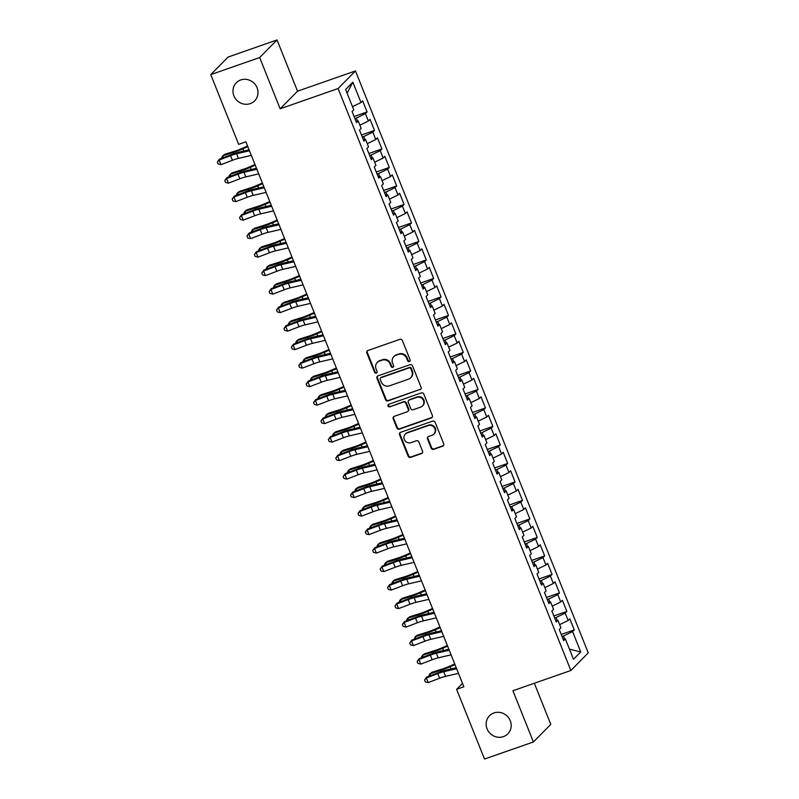<?xml version="1.0" encoding="UTF-8"?>
<svg xmlns="http://www.w3.org/2000/svg" width="799" height="799" viewBox="0 0 799 799"><rect width="100%" height="100%" fill="white"/><g stroke="black" fill="none" stroke-linecap="round" stroke-linejoin="round"><path stroke-width="1.2" d="M409.378 361.538A1.378 1.308 -135.3 0 0 410.107 359.84L402.396 340.544A1.978 1.868 -135.3 0 0 399.89 339.345L367.89 350.521A1.978 1.868 -135.3 0 0 366.841 352.958L374.561 372.254A1.378 1.308 -135.3 0 0 376.788 372.793A1.378 1.308 -135.3 0 0 377.048 371.385L376.049 368.888A6.322 5.963 -135.3 0 1 379.415 361.088L382.082 360.159A6.322 5.963 -135.3 0 1 390.092 363.984L391.091 366.481A1.378 1.308 -135.3 0 0 393.318 367.011A1.378 1.308 -135.3 0 0 393.577 365.612L392.579 363.116A6.322 5.963 -135.3 0 1 395.944 355.315L398.611 354.386A6.322 5.963 -135.3 0 1 406.621 358.212L407.62 360.709A1.378 1.308 -135.3 0 0 409.378 361.538M393.777 356.684L394.247 356.214A6.322 5.963 -135.3 0 1 396.414 354.836L399.081 353.907A6.322 5.963 -135.3 0 1 407.091 357.732L408.089 360.229A1.378 1.308 -135.3 0 0 410.057 360.968M367.47 350.731A1.978 1.868 -135.3 0 0 367.31 352.489L375.031 371.775A1.378 1.308 -135.3 0 0 376.988 372.514M377.238 362.456L377.707 361.987A6.322 5.963 -135.3 0 1 379.885 360.619L382.551 359.68A6.322 5.963 -135.3 0 1 390.561 363.505L391.56 366.002A1.378 1.308 -135.3 0 0 393.517 366.741M493.942 712.958A12.874 12.145 -135.3 0 0 489.517 715.754A12.874 12.145 -135.3 0 0 488.369 731.295A12.874 12.145 -135.3 0 0 503.41 736.638A12.874 12.145 -135.3 0 0 507.834 733.852A12.874 12.145 -135.3 0 0 508.983 718.301A12.874 12.145 -135.3 0 0 493.942 712.958M240.759 79.95A12.874 12.145 -135.3 0 0 236.324 82.746A12.874 12.145 -135.3 0 0 235.186 98.287A12.874 12.145 -135.3 0 0 250.227 103.63A12.874 12.145 -135.3 0 0 254.651 100.844A12.874 12.145 -135.3 0 0 255.79 85.293A12.874 12.145 -135.3 0 0 240.759 79.95M431.15 448.149A1.978 1.868 -135.3 0 0 433.657 449.338L442.626 446.202A1.978 1.868 -135.3 0 0 443.685 443.765L435.115 422.341A1.978 1.868 -135.3 0 0 432.609 421.143L400.609 432.319A1.978 1.868 -135.3 0 0 399.56 434.756L408.129 456.179A1.978 1.868 -135.3 0 0 410.636 457.378L421.473 453.592A1.978 1.868 -135.3 0 0 422.531 451.155L418.856 441.987A1.978 1.868 -135.3 0 0 416.359 440.788L410.976 442.666A5.283 4.984 -135.3 0 1 405.283 434.097A5.283 4.984 -135.3 0 1 407.091 432.958L428.154 425.597A5.283 4.984 -135.3 0 1 433.857 434.167A5.283 4.984 -135.3 0 1 432.039 435.315L428.534 436.544A1.978 1.868 -135.3 0 0 427.485 438.971L431.15 448.149L431.62 447.67A1.978 1.868 -135.3 0 0 434.127 448.868L443.095 445.732A1.978 1.868 -135.3 0 0 443.525 445.512M463.859 686.78L245.892 141.822L238.651 144.359L210.756 74.617L259.655 57.538L280.149 108.784L338.097 88.539L570.866 670.501L512.918 690.736L533.412 741.971L484.514 759.05L456.619 689.307L463.859 686.78M420.044 389.732A1.978 1.868 -135.3 0 0 421.093 387.295L412.524 365.872A1.978 1.868 -135.3 0 0 410.027 364.684L378.027 375.85A1.978 1.868 -135.3 0 0 376.968 378.287L385.537 399.71A1.978 1.868 -135.3 0 0 388.044 400.908L420.514 389.263A1.978 1.868 -135.3 0 0 420.933 389.043M423.82 394.107L432.389 415.53A1.978 1.868 -135.3 0 1 431.34 417.967L399.34 429.143A1.978 1.868 -135.3 0 1 396.833 427.944L393.168 418.776A1.978 1.868 -135.3 0 1 394.217 416.339L407.2 411.815A1.978 1.868 -135.3 0 0 408.249 409.378L405.812 403.295A1.978 1.868 -135.3 0 0 403.315 402.097L389.802 406.811A1.378 1.308 -135.3 0 1 388.304 404.574A1.378 1.308 -135.3 0 1 388.783 404.274L421.313 392.908A1.978 1.868 -135.3 0 1 423.82 394.107M338.097 88.539L355.475 70.951L588.244 652.903L570.866 670.501M354.067 116.504L367.091 111.95L362.656 100.854L360.988 102.542L352.848 82.187L345.617 89.508L353.757 109.862L352.089 111.55L356.524 122.647L358.192 120.959L361.148 128.359L359.49 130.047L363.925 141.143L365.592 139.455L368.549 146.856L366.881 148.544L371.325 159.64L372.993 157.952L375.949 165.353L374.282 167.041L378.726 178.137L380.394 176.459L383.35 183.85L381.682 185.538L386.117 196.644L387.785 194.956L390.751 202.347L389.083 204.035L393.517 215.141L395.185 213.453L398.142 220.854L396.484 222.541L400.918 233.638L402.586 231.95L405.542 239.35L403.875 241.038L408.319 252.134L409.987 250.447L412.943 257.847L411.275 259.535L415.72 270.631L417.388 268.943L420.344 276.344L418.676 278.032L423.11 289.128L424.778 287.44L427.745 294.841L426.077 296.529L430.511 307.625L432.179 305.937L435.145 313.338L433.477 315.026L437.912 326.132L439.58 324.444L442.536 331.835L440.868 333.523L445.313 344.629L446.981 342.941L449.937 350.342L448.269 352.029L452.713 363.126L454.381 361.438L457.338 368.838L455.67 370.526L460.104 381.622L461.772 379.934L464.738 387.335L463.07 389.023L467.505 400.119L469.173 398.431L472.139 405.832L470.471 407.52L474.906 418.616L476.574 416.928L479.53 424.329L477.862 426.017L482.306 437.113L483.974 435.425L486.931 442.826L485.263 444.514L489.707 455.62L491.375 453.932L494.331 461.323L492.663 463.011L497.098 474.117L498.766 472.429L501.732 479.829L500.064 481.517L504.499 492.613L506.167 490.926L509.133 498.326L507.465 500.014L511.899 511.11L513.567 509.422L516.524 516.823L514.856 518.511L519.3 529.607L520.968 527.919L523.924 535.32L522.256 537.008L526.701 548.104L528.369 546.416L531.325 553.817L529.657 555.505L534.092 566.601L535.759 564.913L538.726 572.314L537.058 574.002L541.492 585.098L543.16 583.42L546.126 590.811L544.459 592.498L548.893 603.605L550.561 601.917L553.517 609.307L551.849 610.995L556.294 622.101L557.962 620.414L560.918 627.814L559.25 629.502L563.694 640.598L565.362 638.91L563.125 639.17M367.091 111.95L365.423 113.638L368.389 121.039L359.88 125.173M361.468 135.001L374.491 130.447L370.057 119.351L368.389 121.039M374.491 130.447L372.823 132.135L375.78 139.535L367.28 143.67M368.868 153.498L381.892 148.944L377.448 137.847L375.78 139.535M381.892 148.944L380.224 150.631L383.18 158.032L374.671 162.167M376.259 171.995L389.293 167.44L384.848 156.344L383.18 158.032M389.293 167.44L387.625 169.128L390.581 176.529L382.072 180.664M383.66 190.492L396.684 185.947L392.249 174.841L390.581 176.529M396.684 185.947L395.026 187.635L397.982 195.026L389.473 199.161M391.061 208.988L404.084 204.444L399.65 193.338L397.982 195.026M404.084 204.444L402.416 206.132L405.383 213.533L396.873 217.658M398.461 227.485L411.485 222.941L407.051 211.845L405.383 213.533M411.485 222.941L409.817 224.629L412.773 232.03L404.274 236.164M405.862 245.982L418.886 241.438L414.441 230.342L412.773 232.03M418.886 241.438L417.218 243.126L420.174 250.526L411.665 254.661M413.253 264.489L426.286 259.935L421.842 248.839L420.174 250.526M426.286 259.935L424.619 261.623L427.575 269.023L419.066 273.158M420.654 282.986L433.677 278.432L429.243 267.335L427.575 269.023M433.677 278.432L432.019 280.119L434.976 287.52L426.466 291.655M428.054 301.483L441.078 296.928L436.644 285.832L434.976 287.52M441.078 296.928L439.41 298.616L442.376 306.017L433.867 310.152M435.455 319.98L448.479 315.435L444.044 304.329L442.376 306.017M448.479 315.435L446.811 317.123L449.767 324.514L441.268 328.649M442.856 338.476L455.879 333.932L451.435 322.826L449.767 324.514M455.879 333.932L454.212 335.62L457.168 343.021L448.658 347.146M450.246 356.973L463.28 352.429L458.836 341.333L457.168 343.021M463.28 352.429L461.612 354.117L464.569 361.518L456.059 365.642M457.647 375.47L470.681 370.926L466.236 359.83L464.569 361.518M470.681 370.926L469.013 372.614L471.969 380.014L463.46 384.149M465.048 393.977L478.072 389.423L473.637 378.327L471.969 380.014M478.072 389.423L476.404 391.111L479.37 398.511L470.861 402.646M472.449 412.474L485.472 407.919L481.038 396.823L479.37 398.511M485.472 407.919L483.804 409.607L486.761 417.008L478.261 421.143M479.849 430.971L492.873 426.416L488.429 415.32L486.761 417.008M492.873 426.416L491.205 428.104L494.162 435.505L485.652 439.64M487.24 449.467L500.274 444.923L495.829 433.817L494.162 435.505M500.274 444.923L498.606 446.601L501.562 454.002L493.053 458.137M494.641 467.964L507.675 463.42L503.23 452.314L501.562 454.002M507.675 463.42L506.007 465.108L508.963 472.499L500.454 476.633M502.042 486.461L515.065 481.917L510.631 470.811L508.963 472.499M515.065 481.917L513.397 483.605L516.364 491.005L507.854 495.13M509.442 504.958L522.466 500.414L518.032 489.318L516.364 491.005M522.466 500.414L520.798 502.102L523.764 509.502L515.255 513.637M516.843 523.465L529.867 518.911L525.422 507.814L523.764 509.502M529.867 518.911L528.199 520.598L531.155 527.999L522.646 532.134M524.234 541.962L537.268 537.407L532.823 526.311L531.155 527.999M537.268 537.407L535.6 539.095L538.556 546.496L530.047 550.631M531.635 560.459L544.668 555.904L540.224 544.808L538.556 546.496M544.668 555.904L543 557.592L545.957 564.993L537.447 569.128M539.035 578.955L552.059 574.401L547.625 563.305L545.957 564.993M552.059 574.401L550.391 576.089L553.357 583.49L544.848 587.625M546.436 597.452L559.46 592.908L555.025 581.802L553.357 583.49M559.46 592.908L557.792 594.596L560.758 601.987L552.249 606.121M553.837 615.949L566.861 611.405L562.416 600.299L560.758 601.987M566.861 611.405L565.193 613.093L568.149 620.493L559.64 624.618M561.228 634.446L574.261 629.902L569.817 618.806L568.149 620.493M574.261 629.902L572.593 631.59L580.733 651.934L573.492 659.255L565.362 638.91M557.962 620.414L555.724 620.673M564.653 638.99L563.465 636.024L562.057 636.513M572.593 631.59L563.465 636.024M580.733 651.934L569.457 649.168M550.561 601.917L548.324 602.176M557.263 620.493L556.074 617.517L554.656 618.017M565.193 613.093L556.074 617.517M543.16 583.42L540.923 583.679M549.862 601.997L548.673 599.02L547.255 599.52M557.792 594.596L548.673 599.02M535.759 564.913L533.522 565.183M542.461 583.5L541.273 580.523L539.864 581.013M550.391 576.089L541.273 580.523M528.369 546.416L526.132 546.676M535.06 565.003L533.872 562.027L532.464 562.516M543 557.592L533.872 562.027M520.968 527.919L518.731 528.179M527.66 546.496L526.471 543.53L525.063 544.019M535.6 539.095L526.471 543.53M513.567 509.422L511.33 509.682M520.269 527.999L519.08 525.033L517.662 525.522M528.199 520.598L519.08 525.033M506.167 490.926L503.929 491.185M512.868 509.502L511.68 506.536L510.261 507.025M520.798 502.102L511.68 506.536M498.766 472.429L496.529 472.688M505.467 491.005L504.279 488.029L502.871 488.529M513.397 483.605L504.279 488.029M491.375 453.932L489.138 454.192M498.067 472.509L496.878 469.532L495.47 470.032M506.007 465.108L496.878 469.532M483.974 435.425L481.737 435.695M490.666 454.012L489.477 451.036L488.069 451.535M498.606 446.601L489.477 451.036M476.574 416.928L474.336 417.198M483.275 435.515L482.087 432.539L480.668 433.028M491.205 428.104L482.087 432.539M469.173 398.431L466.936 398.691M475.874 417.008L474.686 414.042L473.268 414.531M483.804 409.607L474.686 414.042M461.772 379.934L459.535 380.194M468.474 398.511L467.285 395.545L465.877 396.034M476.404 391.111L467.285 395.545M454.381 361.438L452.144 361.697M461.073 380.014L459.884 377.048L458.476 377.537M469.013 372.614L459.884 377.048M446.981 342.941L444.743 343.2M453.672 361.518L452.484 358.551L451.075 359.041M461.612 354.117L452.484 358.551M439.58 324.444L437.343 324.704M446.281 343.021L445.093 340.044L443.675 340.544M454.212 335.62L445.093 340.044M432.179 305.937L429.942 306.207M438.881 324.524L437.692 321.548L436.274 322.047M446.811 317.123L437.692 321.548M424.778 287.44L422.541 287.71M431.48 306.027L430.291 303.051L428.883 303.54M439.41 298.616L430.291 303.051M417.388 268.943L415.15 269.203M424.079 287.53L422.891 284.554L421.482 285.043M432.019 280.119L422.891 284.554M409.987 250.447L407.75 250.706M416.678 269.023L415.49 266.057L414.082 266.546M424.619 261.623L415.49 266.057M402.586 231.95L400.349 232.209M409.288 250.526L408.099 247.56L406.681 248.05M417.218 243.126L408.099 247.56M395.185 213.453L392.948 213.713M401.887 232.03L400.699 229.063L399.28 229.553M409.817 224.629L400.699 229.063M387.785 194.956L385.547 195.216M394.486 213.533L393.298 210.556L391.89 211.056M402.416 206.132L393.298 210.556M380.394 176.459L378.157 176.719M387.086 195.036L385.897 192.06L384.489 192.559M395.026 187.635L385.897 192.06M372.993 157.952L370.756 158.222M379.685 176.539L378.496 173.563L377.088 174.052M387.625 169.128L378.496 173.563M365.592 139.455L363.355 139.715M372.294 158.042L371.106 155.066L369.687 155.555M380.224 150.631L371.106 155.066M358.192 120.959L355.954 121.218M364.893 139.535L363.705 136.569L362.287 137.058M372.823 132.135L363.705 136.569M357.493 121.039L356.304 118.072L354.896 118.562M365.423 113.638L356.304 118.072M462.491 683.365L456.619 689.307M533.412 741.971L550.781 724.383L534.331 683.255M280.149 108.784L297.528 91.186L277.033 39.95L259.655 57.538M277.033 39.95L228.134 57.029L210.756 74.617M297.528 91.186L355.475 70.951M352.848 82.187L347.096 93.223M360.988 102.542L352.479 106.676M377.607 376.069A1.978 1.868 -135.3 0 0 377.438 377.817L386.017 399.24A1.978 1.868 -135.3 0 0 388.514 400.439L420.514 389.263M410.836 368.738A1.378 1.308 -135.3 0 0 409.088 367.9L380.993 377.707A1.378 1.308 -135.3 0 0 380.264 379.415L381.313 382.052A6.322 5.963 -135.3 0 0 389.323 385.877L408.529 379.165A6.322 5.963 -135.3 0 0 411.885 371.375L410.836 368.738L411.305 368.269A1.378 1.308 -135.3 0 0 409.557 367.43L409.088 367.9M380.524 378.007L380.993 377.537A1.378 1.308 -135.3 0 1 381.463 377.238L409.557 367.43M410.696 377.797L411.165 377.328A6.322 5.963 -135.3 0 0 412.354 370.896L411.885 371.375M411.305 368.269L412.354 370.896M393.797 416.559A1.978 1.868 -135.3 0 0 393.637 418.306L397.303 427.475A1.978 1.868 -135.3 0 0 399.81 428.673L431.81 417.497A1.978 1.868 -135.3 0 0 432.229 417.278M407.88 411.385L408.349 410.906A1.978 1.868 -135.3 0 0 408.718 408.898L406.282 402.816A1.978 1.868 -135.3 0 0 403.785 401.617L389.802 406.811M388.574 404.364A1.378 1.308 -135.3 0 0 390.272 406.341M420.664 407.11A5.283 4.984 -135.3 0 0 422.951 399.59A5.283 4.984 -135.3 0 0 416.778 397.393L409.358 399.989A1.978 1.868 -135.3 0 0 408.299 402.426L410.736 408.509A1.978 1.868 -135.3 0 0 413.243 409.697L420.664 407.11M422.481 405.962L422.951 405.493A5.283 4.984 -135.3 0 0 417.248 396.923L416.778 397.393M408.679 400.419L409.148 399.939A1.978 1.868 -135.3 0 1 409.827 399.51L417.248 396.923M428.114 436.753A1.978 1.868 -135.3 0 0 427.954 438.501L431.62 447.67M433.857 434.167L434.326 433.697A5.283 4.984 -135.3 0 0 428.624 425.128L428.154 425.597M405.283 434.097L405.752 433.627A5.283 4.984 -135.3 0 1 407.56 432.479L428.624 425.128M400.189 432.539A1.978 1.868 -135.3 0 0 400.029 434.286L408.599 455.71A1.978 1.868 -135.3 0 0 411.105 456.908L421.942 453.113A1.978 1.868 -135.3 0 0 422.371 452.903M247.58 146.027L241.658 148.604A10.057 1.398 158.2 0 1 235.126 151.071L224.809 154.307L222.791 155.775L233.108 152.539A15.091 2.097 -21.8 0 0 242.916 148.844L247.84 146.696M222.062 158.162L221.762 157.413L222.791 155.775L223.53 157.603M251.325 155.396L238.412 158.392A10.057 1.398 -21.8 0 0 232.429 160.299L221.023 164.644L219.166 160.02L217.388 162.067L219.465 159.151L230.871 154.806A15.091 2.097 158.2 0 1 239.85 151.94L249.088 149.803M249.468 150.771L236.564 153.768A10.057 1.398 -21.8 0 0 230.581 155.675L219.166 160.02L219.465 159.151M221.023 164.644L218.127 163.925L217.388 162.067M254.971 164.524L249.058 167.101A10.057 1.398 158.2 0 1 242.526 169.568L232.209 172.814L230.192 174.282L240.509 171.036A15.091 2.097 -21.8 0 0 250.317 167.341L255.241 165.193M229.453 176.659L229.153 175.91L230.192 174.282L230.921 176.1M262.372 183.021L256.459 185.608A10.057 1.398 158.2 0 1 249.927 188.065L239.61 191.311L237.593 192.779L247.91 189.533A15.091 2.097 -21.8 0 0 257.717 185.837L262.641 183.69M236.854 195.166L236.554 194.417L237.593 192.779L238.322 194.606M258.716 173.892L245.812 176.889A10.057 1.398 -21.8 0 0 239.83 178.796L228.414 183.141L226.566 178.517L224.789 180.574L226.856 177.648L238.272 173.303A15.091 2.097 158.2 0 1 247.251 170.437L256.479 168.299M256.869 169.268L243.965 172.264A10.057 1.398 -21.8 0 0 237.972 174.172L226.566 178.517L226.856 177.648M228.414 183.141L225.528 182.422L224.789 180.574M266.117 192.389L253.213 195.385A10.057 1.398 -21.8 0 0 247.221 197.293L235.815 201.638L233.967 197.013L232.179 199.071L234.257 196.155L245.663 191.8A15.091 2.097 158.2 0 1 254.651 188.944L263.88 186.796M264.269 187.765L251.365 190.761A10.057 1.398 -21.8 0 0 245.373 192.669L233.967 197.013L234.257 196.155M235.815 201.638L232.918 200.919L232.179 199.071M269.772 201.528L263.86 204.105A10.057 1.398 158.2 0 1 257.318 206.561L247.001 209.807L244.993 211.276L255.31 208.03A15.091 2.097 -21.8 0 0 265.108 204.334L270.042 202.187M244.254 213.663L243.955 212.914L244.993 211.276L245.722 213.103M277.173 220.025L271.261 222.601A10.057 1.398 158.2 0 1 264.719 225.068L254.402 228.304L252.394 229.772L262.711 226.526A15.091 2.097 -21.8 0 0 272.509 222.831L277.433 220.684M251.655 232.159L251.355 231.41L252.394 229.772L253.123 231.6M273.518 210.886L260.614 213.882A10.057 1.398 -21.8 0 0 254.621 215.79L243.216 220.134L241.368 215.51L239.58 217.568L241.658 214.651L253.063 210.307A15.091 2.097 158.2 0 1 262.052 207.44L271.28 205.293M271.67 206.262L258.766 209.258A10.057 1.398 -21.8 0 0 252.774 211.166L241.368 215.51L241.658 214.651M243.216 220.134L240.319 219.415L239.58 217.568M280.918 229.393L268.015 232.379A10.057 1.398 -21.8 0 0 262.022 234.287L250.616 238.641L248.769 234.017L246.981 236.065L249.058 233.148L260.464 228.804A15.091 2.097 158.2 0 1 269.453 225.937L278.681 223.8M279.071 224.769L266.157 227.755A10.057 1.398 -21.8 0 0 260.174 229.663L248.769 234.017L249.058 233.148M250.616 238.641L247.72 237.912L246.981 236.065M284.574 238.521L278.651 241.098A10.057 1.398 158.2 0 1 272.119 243.565L261.802 246.801L259.785 248.269L270.102 245.033A15.091 2.097 -21.8 0 0 279.91 241.338L284.834 239.191M259.056 250.656L258.756 249.907L259.785 248.269L260.524 250.097M288.319 247.89L275.405 250.876A10.057 1.398 -21.8 0 0 269.423 252.794L258.017 257.138L256.159 252.514L254.382 254.561L256.459 251.645L267.865 247.3A15.091 2.097 158.2 0 1 276.844 244.434L286.082 242.297M286.461 243.266L273.558 246.252A10.057 1.398 -21.8 0 0 267.575 248.169L256.159 252.514L256.459 251.645M258.017 257.138L255.121 256.409L254.382 254.561M291.965 257.018L286.052 259.595A10.057 1.398 158.2 0 1 279.52 262.062L269.203 265.298L267.186 266.766L277.503 263.53A15.091 2.097 -21.8 0 0 287.31 259.835L292.234 257.687M266.447 269.153L266.147 268.404L267.186 266.766L267.915 268.594M295.71 266.387L282.806 269.383A10.057 1.398 -21.8 0 0 276.824 271.29L265.408 275.635L263.56 271.011L261.782 273.058L263.86 270.142L275.265 265.797A15.091 2.097 158.2 0 1 284.244 262.931L293.473 260.794M293.862 261.762L280.958 264.749A10.057 1.398 -21.8 0 0 274.966 266.666L263.56 271.011L263.86 270.142M265.408 275.635L262.521 274.906L261.782 273.058M299.365 275.515L293.453 278.092A10.057 1.398 158.2 0 1 286.921 280.559L276.604 283.795L274.586 285.263L284.903 282.027A15.091 2.097 -21.8 0 0 294.711 278.332L299.635 276.184M273.847 287.65L273.548 286.901L274.586 285.263L275.315 287.091M306.766 294.012L300.853 296.589A10.057 1.398 158.2 0 1 294.312 299.056L283.995 302.302L281.987 303.77L292.304 300.524A15.091 2.097 -21.8 0 0 302.102 296.829L307.036 294.681M281.248 306.147L280.948 305.398L281.987 303.77L282.716 305.588M314.167 312.509L308.254 315.096A10.057 1.398 158.2 0 1 301.712 317.553L291.395 320.798L289.388 322.267L299.705 319.021A15.091 2.097 -21.8 0 0 309.503 315.325L314.426 313.178M288.649 324.644L288.349 323.905L289.388 322.267L290.117 324.084M321.568 331.016L315.645 333.592A10.057 1.398 158.2 0 1 309.113 336.049L298.796 339.295L296.779 340.764L307.096 337.518A15.091 2.097 -21.8 0 0 316.903 333.822L321.827 331.675M296.049 343.151L295.75 342.401L296.779 340.764L297.518 342.591M328.958 349.513L323.046 352.089A10.057 1.398 158.2 0 1 316.514 354.556L306.197 357.792L304.179 359.26L314.496 356.014A15.091 2.097 -21.8 0 0 324.304 352.319L329.228 350.172M303.44 361.647L303.141 360.898L304.179 359.26L304.908 361.088M336.359 368.009L330.446 370.586A10.057 1.398 158.2 0 1 323.915 373.053L313.598 376.289L311.58 377.757L321.897 374.521A15.091 2.097 -21.8 0 0 331.705 370.826L336.629 368.679M310.841 380.144L310.541 379.395L311.58 377.757L312.309 379.585M343.76 386.506L337.847 389.083A10.057 1.398 158.2 0 1 331.305 391.55L320.988 394.786L318.981 396.254L329.298 393.018A15.091 2.097 -21.8 0 0 339.096 389.323L344.029 387.175M318.242 398.641L317.942 397.892L318.981 396.254L319.71 398.082M351.161 405.003L345.248 407.58A10.057 1.398 158.2 0 1 338.706 410.047L328.389 413.283L326.382 414.751L336.699 411.515A15.091 2.097 -21.8 0 0 346.496 407.82L351.42 405.672M325.642 417.138L325.343 416.389L326.382 414.751L327.111 416.579M358.561 423.5L352.639 426.077A10.057 1.398 158.2 0 1 346.107 428.544L335.79 431.79L333.772 433.248L344.089 430.012A15.091 2.097 -21.8 0 0 353.897 426.316L358.821 424.169M333.043 435.635L332.744 434.886L333.772 433.248L334.511 435.075M365.952 441.997L360.039 444.574A10.057 1.398 158.2 0 1 353.508 447.041L343.19 450.286L341.173 451.755L351.49 448.509A15.091 2.097 -21.8 0 0 361.298 444.813L366.222 442.666M340.434 454.132L340.134 453.383L341.173 451.755L341.902 453.572M373.353 460.504L367.44 463.08A10.057 1.398 158.2 0 1 360.908 465.537L350.591 468.783L348.574 470.251L358.891 467.006A15.091 2.097 -21.8 0 0 368.699 463.31L373.622 461.163M347.835 472.638L347.535 471.889L348.574 470.251L349.303 472.079M380.753 479.001L374.841 481.577A10.057 1.398 158.2 0 1 368.299 484.034L357.982 487.28L355.974 488.748L366.292 485.502A15.091 2.097 -21.8 0 0 376.089 481.807L381.023 479.66M355.235 491.135L354.936 490.386L355.974 488.748L356.704 490.576M388.154 497.497L382.242 500.074A10.057 1.398 158.2 0 1 375.7 502.541L365.383 505.777L363.375 507.245L373.692 504.009A15.091 2.097 -21.8 0 0 383.49 500.304L388.414 498.167M362.636 509.632L362.337 508.883L363.375 507.245L364.104 509.073M395.555 515.994L389.632 518.571A10.057 1.398 158.2 0 1 383.101 521.038L372.783 524.274L370.766 525.742L381.083 522.506A15.091 2.097 -21.8 0 0 390.891 518.811L395.815 516.663M370.037 528.129L369.737 527.38L370.766 525.742L371.505 527.57M402.946 534.491L397.033 537.068A10.057 1.398 158.2 0 1 390.501 539.535L380.184 542.771L378.167 544.239L388.484 541.003A15.091 2.097 -21.8 0 0 398.292 537.308L403.215 535.16M377.428 546.626L377.128 545.877L378.167 544.239L378.896 546.067M410.346 552.988L404.434 555.565A10.057 1.398 158.2 0 1 397.902 558.032L387.585 561.278L385.567 562.736L395.885 559.5A15.091 2.097 -21.8 0 0 405.692 555.804L410.616 553.657M384.828 565.123L384.529 564.374L385.567 562.736L386.297 564.563M417.747 571.485L411.835 574.062A10.057 1.398 158.2 0 1 405.293 576.528L394.976 579.774L392.968 581.243L403.285 577.997A15.091 2.097 -21.8 0 0 413.083 574.301L418.017 572.154M392.229 583.62L391.929 582.87L392.968 581.243L393.697 583.06M425.148 589.982L419.235 592.568A10.057 1.398 158.2 0 1 412.693 595.025L402.376 598.271L400.369 599.739L410.686 596.493A15.091 2.097 -21.8 0 0 420.484 592.798L425.408 590.651M399.63 602.126L399.33 601.377L400.369 599.739L401.098 601.567M432.549 608.488L426.626 611.065A10.057 1.398 158.2 0 1 420.094 613.522L409.777 616.768L407.76 618.236L418.077 614.99A15.091 2.097 -21.8 0 0 427.884 611.295L432.808 609.148M407.031 620.623L406.731 619.874L407.76 618.236L408.499 620.064M439.939 626.985L434.027 629.562A10.057 1.398 158.2 0 1 427.495 632.029L417.178 635.265L415.16 636.733L425.477 633.487A15.091 2.097 -21.8 0 0 435.285 629.792L440.209 627.644M414.421 639.12L415.16 636.733L415.889 638.561M447.34 645.482L441.428 648.059A10.057 1.398 158.2 0 1 434.896 650.526L424.579 653.762L422.561 655.23L432.878 651.994A15.091 2.097 -21.8 0 0 442.686 648.299L447.61 646.151M421.822 657.617L421.522 656.868L422.561 655.23L423.29 657.058M303.111 284.883L290.207 287.88A10.057 1.398 -21.8 0 0 284.214 289.787L272.809 294.132L270.961 289.508L269.173 291.555L271.251 288.639L282.656 284.294A15.091 2.097 158.2 0 1 291.645 281.428L300.873 279.29M301.263 280.259L288.359 283.255A10.057 1.398 -21.8 0 0 282.367 285.163L270.961 289.508L271.251 288.639M272.809 294.132L269.912 293.413L269.173 291.555M310.511 303.38L297.608 306.377A10.057 1.398 -21.8 0 0 291.615 308.284L280.209 312.629L278.362 308.005L276.574 310.062L278.651 307.136L290.057 302.791A15.091 2.097 158.2 0 1 299.046 299.925L308.274 297.787M308.664 298.756L295.76 301.752A10.057 1.398 -21.8 0 0 289.767 303.66L278.362 308.005L278.651 307.136M280.209 312.629L277.313 311.91L276.574 310.062M317.912 321.877L305.008 324.873A10.057 1.398 -21.8 0 0 299.016 326.781L287.61 331.126L285.762 326.501L283.975 328.559L286.052 325.632L297.458 321.288A15.091 2.097 158.2 0 1 306.446 318.431L315.675 316.284M316.064 317.253L303.151 320.249A10.057 1.398 -21.8 0 0 297.168 322.157L285.762 326.501L286.052 325.632M287.61 331.126L284.714 330.406L283.975 328.559M325.313 340.374L312.399 343.37A10.057 1.398 -21.8 0 0 306.417 345.278L295.011 349.622L293.153 344.998L291.375 347.056L293.453 344.139L304.858 339.795A15.091 2.097 158.2 0 1 313.837 336.928L323.076 334.781M323.455 335.75L310.551 338.746A10.057 1.398 -21.8 0 0 304.569 340.654L293.153 344.998L293.453 344.139M295.011 349.622L292.114 348.903L291.375 347.056M332.704 358.881L319.8 361.867A10.057 1.398 -21.8 0 0 313.817 363.775L302.402 368.129L300.554 363.495L298.776 365.552L300.853 362.636L312.259 358.292A15.091 2.097 158.2 0 1 321.238 355.425L330.466 353.278M330.856 354.257L317.952 357.243A10.057 1.398 -21.8 0 0 311.96 359.151L300.554 363.495L300.853 362.636M302.402 368.129L299.515 367.4L298.776 365.552M340.104 377.378L327.2 380.364A10.057 1.398 -21.8 0 0 321.208 382.282L309.802 386.626L307.955 382.002L306.167 384.049L308.244 381.133L319.65 376.788A15.091 2.097 158.2 0 1 328.639 373.922L337.867 371.785M338.257 372.753L325.353 375.74A10.057 1.398 -21.8 0 0 319.36 377.657L307.955 382.002L308.244 381.133M309.802 386.626L306.906 385.897L306.167 384.049M347.505 395.875L334.601 398.861A10.057 1.398 -21.8 0 0 328.609 400.778L317.203 405.123L315.355 400.499L313.568 402.546L315.645 399.63L327.051 395.285A15.091 2.097 158.2 0 1 336.039 392.419L345.268 390.282M345.657 391.25L332.754 394.237A10.057 1.398 -21.8 0 0 326.761 396.154L315.355 400.499L315.645 399.63M317.203 405.123L314.307 404.394L313.568 402.546M354.906 414.371L342.002 417.368A10.057 1.398 -21.8 0 0 336.009 419.275L324.604 423.62L322.756 418.996L320.968 421.043L323.046 418.127L334.451 413.782A15.091 2.097 158.2 0 1 343.44 410.916L352.669 408.778M353.058 409.747L340.144 412.743A10.057 1.398 -21.8 0 0 334.162 414.651L322.756 418.996L323.046 418.127M324.604 423.62L321.707 422.901L320.968 421.043M362.307 432.868L349.403 435.864A10.057 1.398 -21.8 0 0 343.41 437.772L332.004 442.117L330.147 437.492L328.369 439.55L330.446 436.624L341.852 432.279A15.091 2.097 158.2 0 1 350.831 429.413L360.069 427.275M360.449 428.244L347.545 431.24A10.057 1.398 -21.8 0 0 341.563 433.148L330.147 437.492L330.446 436.624M332.004 442.117L329.108 441.398L328.369 439.55M369.697 451.365L356.793 454.361A10.057 1.398 -21.8 0 0 350.811 456.269L339.405 460.614L337.548 455.989L335.77 458.047L337.847 455.12L349.253 450.776A15.091 2.097 158.2 0 1 358.232 447.919L367.46 445.772M367.85 446.741L354.946 449.737A10.057 1.398 -21.8 0 0 348.953 451.645L337.548 455.989L337.847 455.12M339.405 460.614L336.509 459.894L335.77 458.047M377.098 469.862L364.194 472.858A10.057 1.398 -21.8 0 0 358.202 474.766L346.796 479.11L344.948 474.486L343.161 476.544L345.238 473.627L356.644 469.273A15.091 2.097 158.2 0 1 365.632 466.416L374.861 464.269M375.25 465.238L362.347 468.234A10.057 1.398 -21.8 0 0 356.354 470.142L344.948 474.486L345.238 473.627M346.796 479.11L343.9 478.391L343.161 476.544M384.499 488.359L371.595 491.355A10.057 1.398 -21.8 0 0 365.602 493.263L354.197 497.607L352.349 492.983L350.561 495.04L352.639 492.124L364.044 487.78A15.091 2.097 158.2 0 1 373.033 484.913L382.262 482.766M382.651 483.735L369.747 486.731A10.057 1.398 -21.8 0 0 363.755 488.638L352.349 492.983L352.639 492.124M354.197 497.607L351.3 496.888L350.561 495.04M391.9 506.866L378.996 509.852A10.057 1.398 -21.8 0 0 373.003 511.769L361.597 516.114L359.75 511.49L357.962 513.537L360.039 510.621L371.445 506.276A15.091 2.097 158.2 0 1 380.434 503.41L389.662 501.273M390.052 502.241L377.148 505.228A10.057 1.398 -21.8 0 0 371.155 507.135L359.75 511.49L360.039 510.621M361.597 516.114L358.701 515.385L357.962 513.537M399.3 525.362L386.396 528.349A10.057 1.398 -21.8 0 0 380.404 530.266L368.998 534.611L367.15 529.987L365.363 532.034L367.44 529.118L378.846 524.773A15.091 2.097 158.2 0 1 387.825 521.907L397.063 519.769M397.443 520.738L384.539 523.725A10.057 1.398 -21.8 0 0 378.556 525.642L367.15 529.987L367.44 529.118M368.998 534.611L366.102 533.882L365.363 532.034M406.691 543.859L393.787 546.856A10.057 1.398 -21.8 0 0 387.805 548.763L376.399 553.108L374.541 548.484L372.763 550.531L374.841 547.615L386.247 543.27A15.091 2.097 158.2 0 1 395.225 540.404L404.454 538.266M404.843 539.235L391.939 542.231A10.057 1.398 -21.8 0 0 385.947 544.139L374.541 548.484L374.841 547.615M376.399 553.108L373.503 552.389L372.763 550.531M414.092 562.356L401.188 565.352A10.057 1.398 -21.8 0 0 395.195 567.26L383.79 571.605L381.942 566.98L380.154 569.028L382.232 566.111L393.647 561.767A15.091 2.097 158.2 0 1 402.626 558.901L411.855 556.763M412.244 557.732L399.34 560.728A10.057 1.398 -21.8 0 0 393.348 562.636L381.942 566.98L382.232 566.111M383.79 571.605L380.893 570.886L380.154 569.028M421.492 580.853L408.589 583.849A10.057 1.398 -21.8 0 0 402.596 585.757L391.19 590.101L389.343 585.477L387.555 587.535L389.632 584.608L401.038 580.264A15.091 2.097 158.2 0 1 410.027 577.397L419.255 575.26M419.645 576.229L406.741 579.225A10.057 1.398 -21.8 0 0 400.748 581.133L389.343 585.477L389.632 584.608M391.19 590.101L388.294 589.382L387.555 587.535M428.893 599.35L415.989 602.346A10.057 1.398 -21.8 0 0 409.997 604.254L398.591 608.598L396.743 603.974L394.956 606.032L397.033 603.115L408.439 598.761A15.091 2.097 158.2 0 1 417.428 595.904L426.656 593.757M427.046 594.726L414.142 597.722A10.057 1.398 -21.8 0 0 408.149 599.63L396.743 603.974L397.033 603.115M398.591 608.598L395.695 607.879L394.956 606.032M436.294 617.847L423.39 620.843A10.057 1.398 -21.8 0 0 417.398 622.751L405.992 627.095L404.144 622.471L402.356 624.528L404.434 621.612L415.84 617.267A15.091 2.097 158.2 0 1 424.818 614.401L434.057 612.254M434.436 613.223L421.532 616.219A10.057 1.398 -21.8 0 0 415.55 618.126L404.144 622.471L404.434 621.612M405.992 627.095L403.096 626.376L402.356 624.528M443.685 636.354L430.781 639.34A10.057 1.398 -21.8 0 0 424.798 641.247L413.393 645.602L411.535 640.978L409.757 643.025L411.835 640.109L423.24 635.764A15.091 2.097 158.2 0 1 432.219 632.898L441.447 630.761M441.837 631.729L428.933 634.716A10.057 1.398 -21.8 0 0 422.941 636.623L411.535 640.978L411.835 640.109M413.393 645.602L410.496 644.873L409.757 643.025M451.085 654.85L438.182 657.837A10.057 1.398 -21.8 0 0 432.189 659.754L420.783 664.099L418.936 659.475L417.148 661.522L419.225 658.606L430.641 654.261A15.091 2.097 158.2 0 1 439.62 651.395L448.848 649.257M449.238 650.226L436.334 653.212A10.057 1.398 -21.8 0 0 430.341 655.13L418.936 659.475L419.225 658.606M420.783 664.099L417.887 663.37L417.148 661.522M454.741 663.979L448.828 666.556A10.057 1.398 158.2 0 1 442.286 669.023L431.969 672.259L429.962 673.727L440.279 670.491A15.091 2.097 -21.8 0 0 450.077 666.795L455.011 664.648M429.223 676.114L428.923 675.365L429.962 673.727L430.691 675.554M458.486 673.347L445.582 676.344A10.057 1.398 -21.8 0 0 439.59 678.251L428.184 682.596L426.336 677.971L424.549 680.019L426.626 677.103L438.032 672.758A15.091 2.097 158.2 0 1 447.021 669.892L456.249 667.754M456.638 668.723L443.735 671.719A10.057 1.398 -21.8 0 0 437.742 673.627L426.336 677.971L426.626 677.103M428.184 682.596L425.288 681.867L424.549 680.019M233.108 152.539L233.618 153.808M242.916 148.844L243.795 151.031M238.412 158.392L236.564 153.768M232.429 160.299L230.581 155.675M240.509 171.036L241.018 172.304M250.317 167.341L251.186 169.528M247.91 189.533L248.419 190.801M257.717 185.837L258.586 188.025M245.812 176.889L243.965 172.264M239.83 178.796L237.972 174.172M253.213 195.385L251.365 190.761M247.221 197.293L245.373 192.669M255.31 208.03L255.81 209.298M265.108 204.334L265.987 206.522M262.711 226.526L263.211 227.795M272.509 222.831L273.388 225.018M260.614 213.882L258.766 209.258M254.621 215.79L252.774 211.166M268.015 232.379L266.157 227.755M262.022 234.287L260.174 229.663M270.102 245.033L270.611 246.292M279.91 241.338L280.789 243.525M275.405 250.876L273.558 246.252M269.423 252.794L267.575 248.169M277.503 263.53L278.012 264.799M287.31 259.835L288.179 262.022M282.806 269.383L280.958 264.749M276.824 271.29L274.966 266.666M284.903 282.027L285.413 283.295M294.711 278.332L295.58 280.519M292.304 300.524L292.814 301.792M302.102 296.829L302.981 299.016M299.705 319.021L300.204 320.289M309.503 315.325L310.382 317.513M307.096 337.518L307.605 338.786M316.903 333.822L317.782 336.009M314.496 356.014L315.006 357.283M324.304 352.319L325.173 354.506M321.897 374.521L322.406 375.78M331.705 370.826L332.574 373.013M329.298 393.018L329.807 394.287M339.096 389.323L339.974 391.51M336.699 411.515L337.198 412.783M346.496 407.82L347.375 410.007M344.089 430.012L344.599 431.28M353.897 426.316L354.776 428.504M351.49 448.509L351.999 449.777M361.298 444.813L362.167 447.001M358.891 467.006L359.4 468.274M368.699 463.31L369.567 465.497M366.292 485.502L366.801 486.771M376.089 481.807L376.968 483.994M373.692 504.009L374.192 505.268M383.49 500.304L384.369 502.491M381.083 522.506L381.592 523.774M390.891 518.811L391.77 520.998M388.484 541.003L388.993 542.271M398.292 537.308L399.16 539.495M395.885 559.5L396.394 560.768M405.692 555.804L406.561 557.992M403.285 577.997L403.795 579.265M413.083 574.301L413.962 576.488M410.686 596.493L411.185 597.762M420.484 592.798L421.363 594.985M418.077 614.99L418.586 616.259M427.884 611.295L428.763 613.482M425.477 633.487L425.987 634.756M435.285 629.792L436.154 631.979M432.878 651.994L433.388 653.252M442.686 648.299L443.555 650.486M290.207 287.88L288.359 283.255M284.214 289.787L282.367 285.163M297.608 306.377L295.76 301.752M291.615 308.284L289.767 303.66M305.008 324.873L303.151 320.249M299.016 326.781L297.168 322.157M312.399 343.37L310.551 338.746M306.417 345.278L304.569 340.654M319.8 361.867L317.952 357.243M313.817 363.775L311.96 359.151M327.2 380.364L325.353 375.74M321.208 382.282L319.36 377.657M334.601 398.861L332.754 394.237M328.609 400.778L326.761 396.154M342.002 417.368L340.144 412.743M336.009 419.275L334.162 414.651M349.403 435.864L347.545 431.24M343.41 437.772L341.563 433.148M356.793 454.361L354.946 449.737M350.811 456.269L348.953 451.645M364.194 472.858L362.347 468.234M358.202 474.766L356.354 470.142M371.595 491.355L369.747 486.731M365.602 493.263L363.755 488.638M378.996 509.852L377.148 505.228M373.003 511.769L371.155 507.135M386.396 528.349L384.539 523.725M380.404 530.266L378.556 525.642M393.787 546.856L391.939 542.231M387.805 548.763L385.947 544.139M401.188 565.352L399.34 560.728M395.195 567.26L393.348 562.636M408.589 583.849L406.741 579.225M402.596 585.757L400.748 581.133M415.989 602.346L414.142 597.722M409.997 604.254L408.149 599.63M423.39 620.843L421.532 616.219M417.398 622.751L415.55 618.126M430.781 639.34L428.933 634.716M424.798 641.247L422.941 636.623M438.182 657.837L436.334 653.212M432.189 659.754L430.341 655.13M440.279 670.491L440.788 671.759M450.077 666.795L450.956 668.983M445.582 676.344L443.735 671.719M439.59 678.251L437.742 673.627"/></g></svg>
